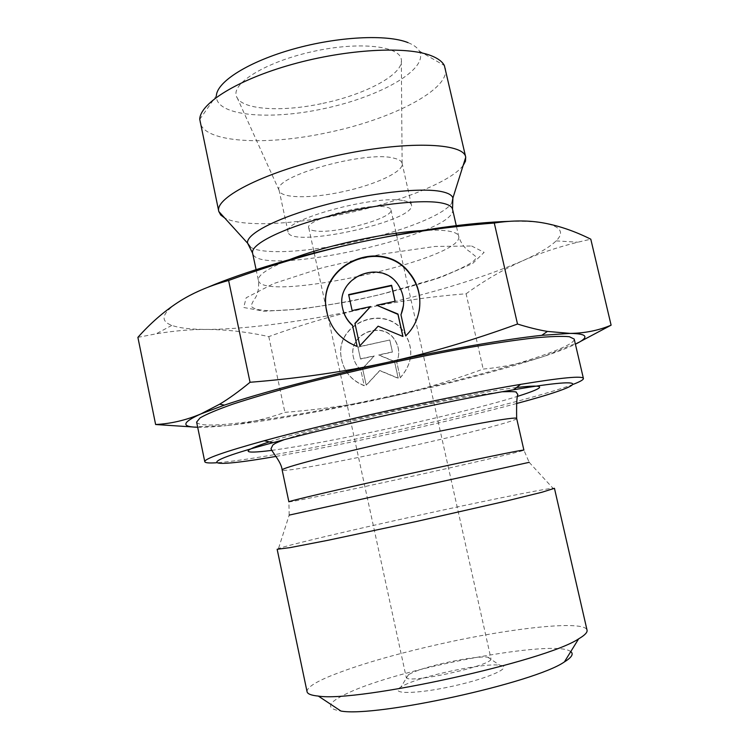 <?xml version="1.0" encoding="UTF-8"?>
<svg xmlns="http://www.w3.org/2000/svg" width="749" height="749" viewBox="0 0 749 749"><rect width="100%" height="100%" fill="white"/><g stroke="black" fill="none" stroke-linecap="round" stroke-linejoin="round"><path stroke-width="0.56" stroke-dasharray="3.75 2.81" d="M405.64 335.889L405.602 336.179C412.793 329.148 417.315 320.722 419.178 310.901M327.837 316.359C332.771 331.058 342.555 341.179 357.198 346.712M342.696 308.663L342.77 309C334.428 277.505 382.027 257.937 398.608 285.968C402.419 291.895 404.039 298.364 403.477 305.377M400.987 314.908L405.602 336.179M348.631 294.6L352.189 310.919L370.586 306.931M354.932 323.39L359.885 346.132L378.114 326.498L402.84 336.423M376.728 305.592L395.041 301.267M400.2 377.88C413.195 362.993 414.178 347.405 403.131 331.095C383.338 304.038 335.777 323.643 341.095 356.777C343.257 370.802 350.972 380.455 364.239 385.726L360.803 369.969C357.039 366.626 354.605 362.516 353.509 357.619C347.283 334.12 382.683 319.495 395.013 340.43C399.273 347.377 399.835 354.605 396.727 362.142L400.228 377.711L396.745 361.954C399.863 354.417 399.292 347.171 395.032 340.224C382.683 319.261 347.227 333.895 353.462 357.432C354.567 362.329 357.001 366.448 360.765 369.791L364.211 385.576C350.925 380.286 343.201 370.624 341.029 356.58C335.711 323.409 383.338 303.776 403.159 330.871C414.216 347.199 413.242 362.806 400.228 377.711M389.798 339.999L392.429 351.899L378.741 354.886L394.536 361.439L398.225 378.151L379.771 370.483L366.214 385.136L362.563 368.405L374.172 355.878L360.475 358.855L357.872 346.946L389.798 339.999L357.91 347.152L360.503 359.052L374.182 356.075L362.591 368.583L366.242 385.286L379.78 370.661L398.206 378.32L394.526 361.617L378.751 355.073L392.42 352.096L389.798 340.215M197.68 427.258C204.795 427.407 214.354 426.864 226.367 425.629L192.708 426.958M580.325 341.525L544.532 356.168C557.921 351.702 568.21 347.714 575.41 344.203M544.532 356.168C524.3 362.834 503.852 367.132 483.18 369.07C449.578 381.344 417.099 390.912 385.735 397.785C449.213 383.853 502.148 369.987 544.532 356.168M385.735 397.785C354.371 404.619 320.759 409.478 284.892 412.353C266.195 419.028 246.683 423.447 226.367 425.629C265.446 421.612 325.843 410.864 385.735 397.785M137.891 337.359L156.148 333.829C173.805 330.843 190.536 329.373 206.331 329.429C226.984 329.569 247.807 331.966 268.797 336.619C302.474 324.401 334.887 314.917 366.046 308.139C397.213 301.388 430.572 296.595 466.103 293.767L483.18 369.07M466.103 293.767C484.126 280.678 502.925 269.706 522.493 260.867C538.934 253.49 557.359 247.273 577.769 242.217L590.792 239.184M268.797 336.619L284.892 412.353M508.983 221.358C524.057 220.974 535.863 221.564 544.401 223.127C560.758 226.479 564.671 232.405 556.133 240.888C549.85 247.011 538.643 253.677 522.493 260.867C481.298 278.562 429.149 294.329 366.046 308.139C306.51 321.078 246 329.504 206.331 329.429C190.845 329.41 179.348 328.062 171.839 325.375C159.762 320.975 161.765 313.325 177.859 302.446C185.106 297.765 195.124 292.7 207.922 287.242M277.149 549.279L278.478 548.577C288.084 545.047 349.746 530.489 412.811 516.623C477.469 502.364 542.491 489.069 552.949 488.236L554.447 488.311M516.529 403.533C480.877 413.092 439.972 422.932 393.805 433.053C349.858 442.659 310.601 450.449 276.016 456.413M411.444 673.098L408.533 674.634L406.211 677.218C405.115 684.961 495.192 665.149 490.96 658.586L487.758 657.21C475.709 655.356 426.846 665.552 411.444 673.098M404.638 684.979C424.037 675.252 484.341 662.706 499.817 665.234C514.189 666.75 489.556 678.145 452.611 686.206C415.686 694.389 388.553 694.37 400.958 686.964L404.638 684.979M570.766 651.621C555.065 638.569 401.361 667.799 348.276 692.891C327.425 702.487 324.982 708.545 340.935 711.054M315.376 230.926C311.359 230.43 309.159 229.409 308.766 227.874C304.375 220.019 366.636 202.867 385.501 206.93C388.806 207.492 390.622 208.456 390.941 209.804C394.236 217.922 335.721 234.109 315.376 230.926M307.062 691.73C306.753 687.938 314.028 682.901 328.886 676.609C356.655 665.29 393.946 654.373 440.768 643.868C512.044 627.831 584.875 619.863 587.047 630.171M573.294 384.303C545.646 394.948 468.902 414.515 393.206 431.059C319.608 447.2 245.138 460.888 216.414 462.77M196.613 422.099C198.223 425.441 210.759 425.919 234.231 423.522C274.574 419.094 325.075 410.283 385.744 397.092C480.034 376.672 575.878 348.659 574.211 339.072M463.116 165.529C451.095 181.773 399.741 202.005 346.384 213.362C294.535 224.672 241.908 227.387 224.672 217.959M445.374 68.281C450.561 89.374 391.924 119.26 328.596 132.395C266.897 146.027 204.028 143.031 199.983 122.237M199.749 119.353L216.358 95.713C215.122 116.114 270.061 120.711 325.543 108.296C381.119 96.293 429.065 69.077 419.393 51.082C417.502 47.711 413.71 44.893 408.008 42.618M322.903 103.353C365.699 94.496 404.151 74.048 401.324 59.564C399.91 45.858 359.108 41.261 313.054 51.475C266.962 61.521 231.853 82.811 236.319 95.844C239.764 109.813 281.25 112.537 322.903 103.353M342.705 191.735C311.078 198.71 280.529 198.457 279.134 190.415L279.124 190.377C271.756 176.764 366.214 149.997 394.189 158.236C398.945 159.368 401.586 161.072 402.11 163.329L402.119 163.376C404.31 171.455 375.193 184.919 342.705 191.735M403.702 200.704C408.402 201.565 410.986 202.979 411.444 204.945C416.781 221.021 290.013 248.893 288.103 232.068C281.118 220.346 376.045 194.244 403.702 200.704M289.198 515.106L288.88 501.821C288.702 502.738 345.504 490.932 404.647 477.928C465.195 464.642 524.469 450.926 523.897 450.149L529.178 462.339L289.198 515.106L278.478 548.577M516.66 418.466C517.596 420.844 458.734 435.768 398.29 448.969C339.26 461.955 282.317 472.507 282.158 470.026M271.681 450.383C302.287 446.161 342.77 438.568 393.113 427.595C441.882 416.931 490.679 404.76 517.934 396.24M516.52 387.514C466.252 393.394 317.398 426.125 269.303 441.863M250.269 246.964C261.373 254.95 307.221 252.301 353.088 242.255C400.247 232.209 445.149 214.841 452.05 202.595M452.527 209.158C459.558 234.325 256.757 278.918 252.582 253.115M289.854 259.519C268.058 268.179 257.562 275.126 258.377 280.369C262 303.551 465.129 258.892 458.697 236.319C458.107 233.763 454.418 231.975 447.63 230.945C441.217 230.027 432.473 229.906 421.378 230.608M471.627 246.009L484.135 252.376L472.572 263.554L441.526 277.036C413.336 286.352 382.346 294.563 348.557 301.65L301.501 309.047L264.107 311.266L243.706 307.493L246.178 297.784L273.731 283.553L322.304 267.749L380.969 254.248L435.019 246.458L471.627 246.009M556.133 240.888L577.769 242.217M171.839 325.375L156.148 333.829M529.178 462.339L552.949 488.236M284.03 439.729C296.426 435.45 313.232 430.638 334.447 425.301L394.442 411.229C422.932 404.994 454.39 398.88 472.282 395.903L502.242 391.755M408.533 674.634L400.958 686.964M487.758 657.21L499.817 665.234M308.766 227.874L313.85 251.336M314.206 252.993L406.211 677.218M390.941 209.804L396.165 233.239M396.53 234.896L403.692 267.028M403.814 267.59L490.96 658.586M256.102 269.649L258.377 280.369C259.753 292.634 255.1 297.962 255.446 297.718C252.993 301.154 251.589 304 251.224 306.266C253.995 309.609 262.627 311.041 277.139 310.573C304.094 309.431 338.267 304.15 379.64 294.732L435.047 278.937C451.347 273.076 463.818 267.44 472.46 262.047C475.475 259.416 476.673 257.675 476.055 256.832L470.391 252.067C469.398 251.318 462.302 247.797 458.697 236.319L456.263 225.636M419.393 51.082L444.382 65.575M402.119 163.376L401.324 59.564M279.134 190.415L236.319 95.844M411.444 204.945L402.11 163.329M288.103 232.068L279.124 190.377"/><path stroke-width="1.12" d="M357.142 346.441C339.25 339.334 328.858 326.367 325.965 307.521C318.877 263.039 382.908 236.768 409.563 273.057C424.664 290.968 422.942 319.832 405.64 335.889L400.949 314.73C405.134 304.609 404.366 294.9 398.637 285.584C382.018 257.497 334.335 277.102 342.696 308.663C344.175 315.235 347.442 320.759 352.517 325.253L357.142 346.441M419.178 310.901C421.378 297.025 418.157 284.545 409.516 273.469C382.908 237.246 318.99 263.47 326.068 307.867L327.837 316.359M357.133 346.431L352.573 325.572C347.508 321.087 344.24 315.563 342.77 309.009L342.77 309.009M403.477 305.377L400.987 314.908M352.133 310.582L348.631 294.6L391.605 285.285L395.135 301.248L376.719 305.246L397.972 314.037L402.953 336.47L378.105 326.18L359.838 345.851L354.932 323.39L370.558 306.575L352.133 310.582M370.558 306.575L354.998 323.69M402.84 336.423L397.953 314.374L376.719 305.246M395.041 301.267L391.587 285.678L348.716 294.975M192.708 426.958L155.623 424.514C170.884 423.747 185.977 420.217 200.901 413.916C181.979 422.455 180.902 426.902 197.68 427.258M250.044 382.28C298.458 378.404 343.819 371.86 386.138 362.656C321.967 376.607 259.875 393.047 224.466 405.097L200.901 413.916L219.607 404.235C228.876 398.683 239.025 391.371 250.044 382.28L228.604 280.463C208.821 285.931 191.913 293.252 177.859 302.446C163.685 311.715 150.352 323.353 137.891 337.359L155.623 424.514M517.503 324.036C528.635 327.491 538.606 329.953 547.416 331.414L570.129 333.399L541.799 335.327C506.287 339.082 447.265 349.306 386.138 362.656C428.447 353.416 472.235 340.542 517.503 324.036L494.284 223.024C446.47 226.807 401.586 233.229 359.632 242.283C419.833 229.559 469.614 222.593 508.983 221.358M575.41 344.203C589.632 337.265 587.871 333.67 570.129 333.399C584.782 333.239 598.432 330.496 611.109 325.178L580.325 341.525M494.284 223.024C512.606 220.234 529.318 220.272 544.401 223.127C559.634 226.001 575.101 231.357 590.792 239.184L611.109 325.178M207.922 287.242C243.022 272.243 300.349 255.044 359.632 242.283C317.688 251.355 274.012 264.079 228.604 280.463M554.447 488.311L542.051 492.215L504.789 501.399L416.397 521.491L327.725 540.338L290.041 547.622L277.149 549.279L307.062 691.73C307.511 693.949 311.266 695.4 318.334 696.083C357.535 702.59 545.787 661.208 578.64 638.85C584.772 635.264 587.572 632.371 587.047 630.171L554.447 488.311M276.016 456.413C206.677 468.537 189.169 465.298 272.973 442.678C335.674 425.554 449.428 400.537 513.524 389.789C599.097 375.165 584.557 385.454 516.529 403.533M318.334 696.083L340.935 711.054C376.354 717.561 534.983 682.685 564.4 661.919C571.74 657.379 573.865 653.943 570.766 651.621M216.414 462.77C209.046 463.247 205.17 462.901 204.786 461.721C204.205 458.865 224.017 451.872 264.219 440.74C330.655 422.399 452.658 395.575 520.658 384.359C561.825 377.599 582.741 375.633 583.415 378.479C583.565 379.706 580.185 381.644 573.294 384.303M583.415 378.479L574.211 339.072L569.334 336.713C562.012 336.02 550.243 336.441 534.046 337.949C515.387 340.13 493.207 343.407 467.516 347.77C440.29 352.713 411.763 358.387 381.943 364.81C352.18 371.485 323.905 378.301 297.119 385.239C271.962 392.055 250.456 398.384 232.602 404.226C217.266 409.647 206.415 414.206 200.049 417.905L196.613 422.099L204.786 461.721M224.672 217.959L220.721 215.019L218.783 211.415C214.401 197.333 267.037 170.838 335.983 155.764C404.9 140.531 463.79 142.507 465.709 157.121L465.466 161.204L463.116 165.529M218.783 211.415L199.749 119.353C199.917 103.287 237.77 79.506 292.475 64.292C347.096 49.013 406.904 45.904 431.349 55.763C438.025 58.394 442.369 61.671 444.382 65.575L465.709 157.121M408.008 42.618C387.074 34.126 338.005 36.476 293.374 49.05C248.668 61.568 217.098 81.604 216.358 95.713M523.897 450.149C524.983 449.128 471.627 460.083 406.061 474.501C340.495 488.919 287.466 501.353 288.88 501.821L282.158 470.026C280.444 468.144 333.062 454.343 398.468 439.972C463.874 425.582 517.428 416.041 516.66 418.466L523.897 450.149M289.198 515.106L529.178 462.339M517.934 396.24C547.322 386.952 546.845 384.05 516.52 387.514M269.303 441.863C240.317 451.441 241.112 454.278 271.681 450.383M452.05 202.595L452.902 198.017C452.05 195.124 448.23 192.98 441.451 191.575C420.732 187.222 369.257 192.97 323.1 205.432C276.858 217.856 245.775 234.109 247.573 243.163L250.269 246.964M218.811 211.508L247.573 243.163L252.582 253.115C250.344 244.717 280.398 229.175 325.515 217.06C370.549 204.908 421.004 199 441.292 202.932C448.127 204.234 451.872 206.303 452.527 209.158L452.902 198.017L465.738 157.224M421.378 230.608C384.537 232.724 324.186 245.99 289.854 259.519M224.466 405.097L219.607 404.235M541.799 335.327L547.416 331.414M282.158 470.026C281.437 462.096 272.636 452.902 271.007 448.735L272.879 444.962C275.473 443.436 273.432 443.848 284.03 439.729M502.242 391.755C512.747 391.446 517.409 391.671 516.239 392.42L517.859 394.461C516.829 396.418 516.426 404.413 516.66 418.466M313.85 251.336L314.206 252.993M396.165 233.239L396.53 234.896M403.692 267.028L403.814 267.59M564.4 661.919L578.64 638.85M513.524 389.789L520.658 384.359M272.973 442.678L264.219 440.74M456.263 225.636L452.527 209.158M256.102 269.649L252.582 253.115"/></g></svg>
